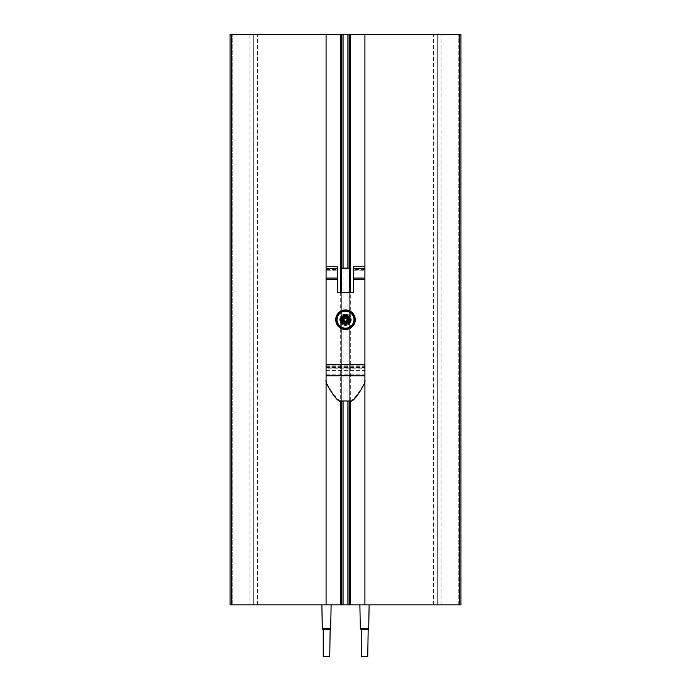 <?xml version="1.0" encoding="UTF-8"?>
<svg xmlns="http://www.w3.org/2000/svg" width="691" height="691" viewBox="0 0 691 691"><rect width="100%" height="100%" fill="white"/><g stroke="black" fill="none" stroke-linecap="round" stroke-linejoin="round"><path stroke-width="0.52" stroke-dasharray="3.46 2.59" d="M341.7 400.979L341.7 268.099L341.7 400.979M326.083 604.85L326.083 34.55M459.558 34.55L460.914 34.55L458.202 34.55L460.914 34.55L460.914 604.85L458.202 604.85L459.558 604.85L459.558 34.55L459.558 604.85L459.558 34.55L230.086 34.55L232.798 34.55L231.442 34.55L231.442 604.85L232.798 604.85L230.086 604.85L231.442 604.85L230.086 604.85L230.086 34.55L231.442 34.55L231.442 604.85L459.558 604.85L459.558 34.55L459.558 604.85M437.291 34.55L458.202 34.55L433.49 34.55L437.291 34.55L437.291 604.85L458.202 604.85L433.49 604.85L437.291 604.85L437.291 34.55M249.926 34.55L232.798 34.55L253.709 34.55L249.926 34.55L249.926 604.85L232.798 604.85L232.798 34.55L232.798 604.85L249.926 604.85M253.709 34.55L257.51 34.55L253.709 34.55L253.709 604.85L253.709 34.55M230.086 34.55L230.086 604.85L230.086 34.55M349.3 268.099L349.3 400.979L349.3 268.099M364.917 604.85L364.917 34.55M231.442 604.85L231.442 34.55M460.914 604.85L460.914 34.55M326.083 266.743L326.083 370.721L326.083 368.217L364.917 368.217L364.917 367.491L364.917 380.119L364.917 266.743L364.917 279.414L364.917 270.138L353.645 270.138L353.645 269.464L353.645 292.543L337.355 292.543L337.355 266.743M345.5 313.999A5.701 5.701 0 0 0 339.799 319.7A5.701 5.701 0 0 0 345.5 325.401A5.701 5.701 0 0 0 351.201 319.7A5.701 5.701 0 0 0 345.5 313.999M339.799 319.7A5.701 5.701 0 0 1 348.35 314.759A5.701 5.701 0 0 1 348.35 324.64A5.701 5.701 0 0 1 339.799 319.7M364.917 368.217L364.917 370.721L364.917 366.653L326.083 366.653L326.083 364.779L326.083 367.828L364.917 367.828L364.917 270.138M337.078 319.7A8.422 8.422 0 0 1 345.5 311.278A8.422 8.422 0 0 1 353.922 319.7A8.422 8.422 0 0 1 345.5 328.121A8.422 8.422 0 0 1 337.078 319.7A8.422 8.422 0 0 0 349.706 326.99A8.422 8.422 0 0 0 349.706 312.41A8.422 8.422 0 0 0 337.078 319.7M337.355 279.414L337.355 269.464L337.355 279.414M353.645 270.138L353.645 279.414L353.645 270.82L364.917 270.82L353.645 270.82L353.645 266.743M326.083 380.119L326.083 368.217M364.917 379.169C366.446 381.976 353.196 402.317 350.795 400.029L340.205 400.029C337.804 402.317 324.554 381.976 326.083 379.169M341.423 268.099L341.423 292.543M349.577 268.099L349.577 292.543M364.917 367.828L364.917 366.653L326.083 366.653L326.083 367.828M345.5 316.202L347.124 316.608A3.498 3.498 0 0 1 345.5 323.198A3.498 3.498 0 0 1 342.226 320.935C341.682 318.231 342.771 316.651 345.5 316.202C340.698 316.003 341.199 323.967 345.932 323.172C350.026 320.581 349.879 318.266 345.5 316.202C350.017 318.551 350.009 320.883 345.474 323.198C340.991 320.849 341 318.516 345.5 316.202L345.5 316.202C350.009 318.525 350.009 320.857 345.509 323.198C340.991 320.874 340.983 318.542 345.5 316.202C340.991 318.525 340.991 320.857 345.491 323.198C350.009 320.874 350.017 318.542 345.5 316.202C350.043 318.62 350 320.952 345.379 323.198C340.983 320.788 341.026 318.456 345.5 316.202C350 318.516 350.009 320.849 345.526 323.198C340.991 320.883 340.983 318.56 345.5 316.202C350.035 318.586 350.009 320.918 345.414 323.198C340.983 320.814 341.017 318.482 345.5 316.202C349.093 317.247 349.827 319.311 347.72 322.395C344.438 323.889 342.546 322.844 342.028 319.277L344.386 315.165L348.376 317.705A3.498 3.498 0 0 1 346.545 323.034A3.498 3.498 0 0 1 342.028 319.268A3.498 3.498 0 0 1 348.376 317.705L345.5 316.202M345.5 323.198C349.413 321.825 349.948 319.622 347.115 316.599L347.124 316.608C341.691 314.75 338.676 322.36 345.396 324.373L345.5 324.347C346.511 323.949 346.511 323.673 345.5 323.5L342.226 320.935M345.396 324.373C334.997 323.189 345.586 308.644 349.905 318.162C352.522 327.923 335.576 324.01 342.226 316.374C350.061 309.81 353.542 327.042 343.772 324.036C334.729 319.648 348.635 309.404 350.147 319.328C350.173 329.512 334.738 321.229 343.246 315.606C352.514 311.425 351.313 328.856 342.71 323.448C335.118 316.884 351.166 310.561 350.087 320.529C347.504 330.384 334.694 318.404 344.386 315.165M329.745 629.294L322.835 629.294M321.876 604.85L331.11 604.85L321.876 604.85M323.233 656.45L329.745 656.45M367.767 629.294L360.857 629.294M359.89 604.85L369.124 604.85L359.89 604.85M361.255 656.45L367.767 656.45M340.343 292.543L340.343 400.979M350.657 400.979L350.657 292.543M343.056 400.979L343.056 268.099M347.944 268.099L347.944 400.979M458.202 604.85L458.202 34.55L458.202 604.85M441.074 604.85L441.074 34.55M345.5 310.466A9.233 9.233 0 0 1 353.498 324.321A9.233 9.233 0 0 1 337.502 324.321A9.233 9.233 0 0 1 345.5 310.466M337.355 270.82L326.083 270.82L337.355 270.82M340.205 400.029L340.205 400.979M350.795 400.979L350.795 400.029M326.083 374.824L364.917 374.824M326.083 370.177L364.917 370.177M326.083 365.867L364.917 365.867M326.083 270.138L337.355 270.138M345.5 324.554A4.854 4.854 0 0 1 341.294 317.273A4.854 4.854 0 0 1 349.706 317.273A4.854 4.854 0 0 1 345.5 324.554M345.5 328.795A9.095 9.095 0 0 0 353.377 315.148A9.095 9.095 0 0 0 337.623 315.148A9.095 9.095 0 0 0 345.5 328.795M322.291 628.758L330.687 628.758M360.313 628.758L368.709 628.758M257.51 604.85L257.51 34.55M433.49 604.85L433.49 34.55M326.083 367.491L364.917 367.491M326.083 370.721L364.917 370.721M326.083 269.464L337.355 269.464M326.083 368.009L364.917 368.009M364.917 269.464L353.645 269.464"/><path stroke-width="1.04" d="M460.914 34.55L460.914 604.85L460.914 34.55L341.7 34.55L341.7 268.099L341.7 34.55L230.086 34.55L230.086 604.85L231.442 604.85L231.442 34.55M231.442 604.85L341.7 604.85L341.7 400.979L341.7 604.85L343.056 604.85L343.056 400.979M349.3 34.55L349.3 268.099L349.3 34.55M347.944 400.979L347.944 604.85L349.3 604.85L349.3 400.979L349.3 604.85L350.657 604.85L350.657 400.979M460.914 604.85L350.657 604.85M347.944 604.85L343.056 604.85M326.083 604.85L326.083 34.55M364.917 604.85L364.917 34.55M364.917 380.119C366.446 382.926 353.196 403.268 350.795 400.979L340.205 400.979C337.804 403.268 324.554 382.926 326.083 380.119L326.083 279.414L337.355 279.414L337.355 292.543L341.423 292.543L341.423 268.099L349.577 268.099L341.423 268.263M341.423 292.543L353.645 292.543L353.645 278.058L364.917 278.058M353.645 279.414L364.917 279.414M337.355 279.414L337.355 266.743L326.083 266.743L326.083 279.414M326.083 278.058L337.355 278.058M353.645 278.058L353.645 266.743L364.917 266.743M349.577 292.543L349.577 268.263M347.504 317.955L347.642 318.387L347.504 317.955L346.666 318.439L347.642 318.387A1.209 1.192 44.6 0 0 347.944 318.43L347.988 318.136A0.959 0.933 -135.2 0 1 347.754 318.102A14.554 2.531 -50 0 0 349.715 315.485L347.21 317.601A14.304 2.488 -38.3 0 1 348.489 316.685A14.286 2.479 130 0 1 347.504 317.955M346.666 320.961L347.642 321.013A1.209 1.192 135.4 0 1 347.944 320.97L347.944 319.924A2.22 2.22 0 0 0 345.716 322.144L347.081 322.058A14.571 2.531 38.3 0 0 349.715 323.915L346.666 320.961L346.787 321.971L347.21 321.799L346.77 322.144A14.364 2.496 90 0 1 346.657 324.528L345.716 324.122L345.984 322.144A1.961 1.961 0 0 1 347.944 320.192L349.655 320.192L350.328 320.857A14.364 2.496 180 0 1 347.944 320.97L347.988 321.263A14.632 2.539 -0 0 0 350.423 321.151L350.57 320.564L349.655 319.924L350.57 318.836A14.088 2.444 90 0 1 350.57 320.564L350.942 320.581A14.356 2.496 -90 0 0 350.942 318.819L350.328 318.542L349.655 319.484L347.944 319.216L347.944 318.43A14.364 2.496 0 0 1 350.328 318.542L350.423 318.249A14.632 2.539 180 0 0 347.988 318.136M350.942 318.819L350.423 318.249M343.928 318.05L343.496 317.955A14.286 2.479 -130 0 1 342.511 316.677L344.334 318.439L343.919 317.35A14.571 2.531 -141.7 0 0 341.285 315.485A14.554 2.531 50 0 0 343.246 318.102L343.246 318.102A0.959 0.933 135.2 0 1 343.012 318.136A14.632 2.539 180 0 0 340.577 318.249L340.672 318.542A14.364 2.496 0 0 1 343.056 318.43L343.012 318.136M346.951 314.785L346.657 314.871A14.364 2.496 90 0 1 346.77 317.255L347.063 317.212A14.632 2.539 -90 0 0 346.951 314.785L346.381 314.258A14.356 2.496 180 0 0 344.619 314.258L344.049 314.785A14.632 2.539 90 0 0 343.937 317.212M344.619 314.258L344.636 314.63A14.088 2.444 0 0 1 346.364 314.63L345.716 315.277L345.716 317.255A2.22 2.22 0 0 0 347.944 319.484L349.655 319.484L347.944 319.924M344.049 314.785L345.016 315.545L345.016 317.255L344.23 317.255A14.364 2.496 -90 0 1 344.343 314.871L345.284 315.545L346.381 314.258M350.423 321.151L350.942 320.581M349.715 323.915A14.554 2.531 -130 0 0 347.754 321.298A0.959 0.933 -44.8 0 1 347.988 321.263M343.911 321.358L342.511 322.723A14.286 2.479 130 0 1 343.496 321.445L343.79 321.799A14.304 2.488 141.7 0 1 342.511 322.723L341.285 323.915A14.571 2.531 -38.3 0 0 343.919 322.058L343.937 322.187A14.632 2.539 90 0 0 344.049 324.623L344.343 324.528A14.364 2.496 -90 0 1 344.23 322.144L343.937 322.187M346.381 325.141L346.951 324.623L345.716 324.122L344.619 325.141A14.356 2.496 -0 0 0 345.5 325.141A14.356 2.496 -0 0 0 346.381 325.141L346.364 324.77A14.088 2.444 180 0 1 344.636 324.77L345.284 324.122L345.284 322.144A2.22 2.22 0 0 0 343.056 319.924L341.078 319.924L341.345 319.216L343.056 319.484A2.22 2.22 0 0 0 345.284 317.255L345.284 315.545L345.716 317.255M346.951 324.623A14.632 2.539 -90 0 0 347.063 322.187M343.928 321.35L344.334 320.961L343.358 321.013A1.209 1.192 -135.4 0 0 343.056 320.97A14.364 2.496 180 0 1 340.672 320.857L341.078 319.484L340.058 318.819A14.356 2.496 90 0 0 340.058 320.581L340.43 320.564A14.088 2.444 -90 0 1 340.43 318.836L343.056 319.484M340.577 318.249L340.058 318.819M344.049 324.623L344.619 325.141M343.012 321.263L343.056 320.192L341.345 320.192L340.577 321.151A14.632 2.539 -0 0 0 343.012 321.263A0.959 0.933 44.8 0 1 343.246 321.298A14.554 2.531 130 0 0 341.285 323.915M340.058 320.581L340.577 321.151M343.056 319.924L343.056 320.192A1.961 1.961 0 0 1 345.016 322.144L344.23 322.144L344.334 320.961M345.284 317.255L345.016 317.255A1.961 1.961 0 0 1 343.056 319.216L343.056 318.43A1.209 1.192 -44.6 0 0 343.358 318.387L344.334 318.439M343.911 318.041L343.79 317.601A14.304 2.488 38.3 0 0 342.511 316.685L341.285 315.485M347.072 321.35L347.504 321.445A14.286 2.479 50 0 1 348.489 322.723L348.489 322.723A14.304 2.488 -141.7 0 1 347.21 321.799L347.089 321.358M347.944 319.484L347.944 319.216A1.961 1.961 0 0 1 345.984 317.255L346.77 317.255L346.666 318.439M349.715 315.485A14.571 2.531 141.7 0 0 347.081 317.35L347.063 317.212M345.5 329.071A9.372 9.372 0 0 1 337.389 315.018A9.372 9.372 0 0 1 353.611 315.018A9.372 9.372 0 0 1 345.5 329.071A9.372 9.372 0 0 0 353.611 315.018A9.372 9.372 0 0 0 337.389 315.018A9.372 9.372 0 0 0 345.5 329.071M321.876 604.85L322.291 628.758L330.687 628.758A0.544 0.544 0 0 1 330.143 629.294L329.745 656.45L323.233 656.45L323.233 629.294M322.291 628.758L322.835 629.294L330.143 629.294M359.89 604.85L360.313 628.758L368.709 628.758A0.544 0.544 0 0 1 368.165 629.294L367.767 656.45L361.255 656.45L361.255 629.294M360.313 628.758L360.857 629.294L368.165 629.294M340.343 34.55L340.343 292.543M340.343 400.979L340.343 604.85M350.657 292.543L350.657 34.55M343.056 268.099L343.056 34.55M347.944 34.55L347.944 268.099M459.558 604.85L459.558 34.55M345.5 329.477A9.778 9.778 0 0 0 353.965 314.811A9.778 9.778 0 0 0 337.035 314.811A9.778 9.778 0 0 0 345.5 329.477M326.083 375.774L364.917 375.774M353.645 268.782L364.917 268.782M326.083 268.782L337.355 268.782M345.716 322.144L345.716 323.854L345.284 322.144M345.5 328.147A8.447 8.447 0 0 1 338.184 315.476A8.447 8.447 0 0 1 352.816 315.476A8.447 8.447 0 0 1 345.5 328.147M326.083 364.779L364.917 364.779M330.687 628.758L331.11 604.85M368.709 628.758L369.124 604.85"/></g></svg>
